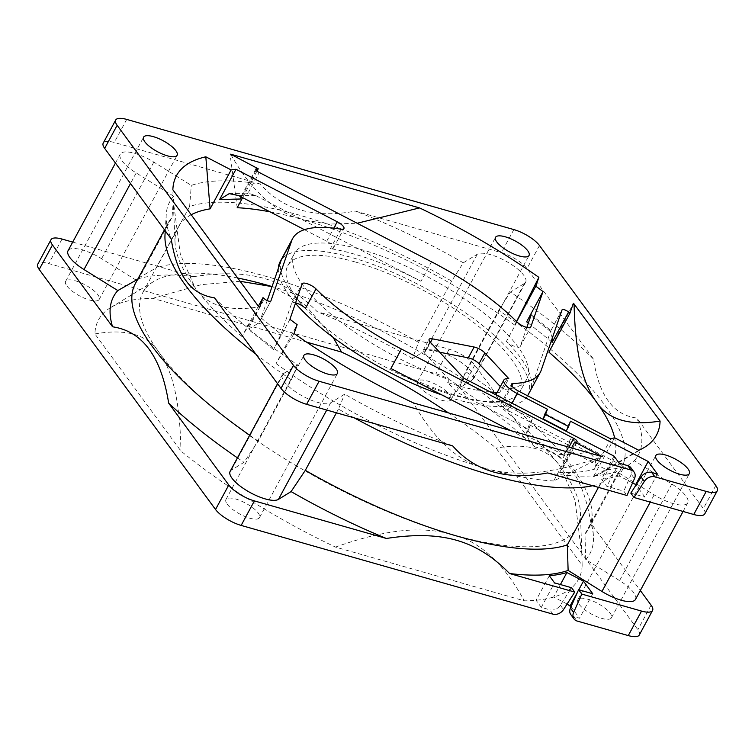 <?xml version="1.0" encoding="UTF-8"?>
<svg xmlns="http://www.w3.org/2000/svg" width="755" height="755" viewBox="0 0 755 755"><rect width="100%" height="100%" fill="white"/><g stroke="black" fill="none" stroke-linecap="round" stroke-linejoin="round"><path stroke-width="0.57" stroke-dasharray="3.77 2.83" d="M610.795 438.938L594.43 469.204C585.002 471.913 573.423 472.979 559.691 472.385L562.607 468.515L563.966 464.41L562.513 459.097L568.959 447.186M304.425 229.68L326.717 241.241A8.664 2.803 -151.6 0 1 332.832 245.932A8.664 2.803 -151.6 0 1 333.408 248.046A8.664 2.803 -151.6 0 1 330.445 248.621A140.741 45.583 -151.6 0 1 353.85 253.963A140.741 45.583 -151.6 0 1 420.997 281.275L255.426 195.413L248.018 193.195L259.229 172.47M704.783 513.881A21.65 7.012 28.4 0 0 703.33 508.596L636.805 418.034C613.343 415.118 598.913 395.478 593.524 359.125L526.999 268.572A21.65 7.012 28.4 0 0 501.386 252.651L355.331 211.089C314.627 218.79 282.946 209.777 260.305 184.041A266.326 86.259 28.4 0 0 191.298 185.39L153.831 162.099A28.152 9.117 28.4 0 0 120.262 154.143A28.152 9.117 28.4 0 0 122.15 161.023A28.152 9.117 28.4 0 0 136.211 172.952L173.688 196.243L172.008 217.346A257.663 83.456 28.4 0 0 168.384 222.517A257.663 83.456 28.4 0 0 165.005 234.805M173.688 196.243A266.326 86.259 28.4 0 0 166.232 214.524A266.326 86.259 28.4 0 0 171.196 238.939M255.775 354.067A257.663 83.456 28.4 0 0 291.355 379.803L258.219 441.071L244.007 462.324L231.351 470.12A28.152 9.117 28.4 0 0 230.133 471.365M214.477 297.848A266.326 86.259 28.4 0 0 297.593 364.901L283.569 373.536A28.152 9.117 28.4 0 0 282.351 374.782A28.152 9.117 28.4 0 0 284.239 381.662A28.152 9.117 28.4 0 0 307.983 398.782A28.152 9.117 28.4 0 0 330.662 402.802L344.676 394.167A266.326 86.259 -151.6 0 0 452.67 445.884M593.524 359.125A266.326 86.259 28.4 0 0 510.418 292.072L524.432 283.436A28.152 9.117 28.4 0 0 525.65 282.191A28.152 9.117 28.4 0 0 507.492 262.051A28.152 9.117 28.4 0 0 477.349 254.171L463.325 262.806L451.641 281.068A257.663 83.456 28.4 0 0 189.618 206.493L156.493 267.761L135.438 279.709L101.604 258.691A28.152 9.117 28.4 0 0 68.044 250.726M547.696 472.932A266.326 86.259 28.4 0 0 616.703 471.582L654.17 494.874A28.152 9.117 28.4 0 0 687.739 502.83A28.152 9.117 28.4 0 0 671.79 484.021L634.323 460.729L618.071 472.781A257.663 83.456 28.4 0 0 621.686 467.619A257.663 83.456 28.4 0 0 604.444 404.661A257.663 83.456 28.4 0 0 498.725 310.324L465.599 371.592L459.55 387.815L472.205 380.02A28.152 9.117 28.4 0 0 473.423 378.774A28.152 9.117 28.4 0 0 455.265 358.634A28.152 9.117 28.4 0 0 425.122 350.754L412.466 358.55L418.515 342.326L451.641 281.068M635.512 599.413A28.152 9.117 28.4 0 0 619.562 580.604L585.738 559.578L584.946 534.049A257.663 83.456 28.4 0 0 588.56 528.877A257.663 83.456 28.4 0 0 591.939 511.966A257.663 83.456 28.4 0 0 571.308 465.929A257.663 83.456 28.4 0 0 465.599 371.592M72.707 242.1L194.007 276.623C249.358 268.176 284.522 278.18 317.185 311.673L449.159 349.235A21.65 7.012 -151.6 0 1 474.772 365.156L534.889 446.979C550.489 449.782 562.654 457.313 571.384 469.544C580.34 481.379 586.871 499.319 590.995 523.357L640.334 590.514M534.889 446.979A270.649 87.665 28.4 0 0 459.55 387.815M257.03 171.017L242.638 197.64M237.193 207.71L230.058 154.18M594.43 469.204C597.328 462.466 595.138 456.709 587.862 451.952L507.681 410.38A8.664 2.803 -151.6 0 1 500.99 403.576A8.664 2.803 -151.6 0 1 502.66 402.896A140.741 45.583 -151.6 0 1 458.049 395.799A140.741 45.583 -151.6 0 1 390.901 368.497M441.977 394.978A140.741 45.583 28.4 0 0 456.095 399.404A140.741 45.583 28.4 0 0 527.594 395.79M527.802 395.422A140.741 45.583 28.4 0 0 480.897 324.225A140.741 45.583 28.4 0 0 351.905 257.568A140.741 45.583 28.4 0 0 280.199 261.551M526.82 327.443L520.289 346.394A8.664 2.803 -151.6 0 1 520.223 346.536A8.664 2.803 -151.6 0 1 514.41 346.318A8.664 2.803 -151.6 0 1 506.426 341.392A140.741 45.583 -151.6 0 1 530.727 389.589L550.81 330.652L552.169 338.495M516.562 321.545L514.768 325.112L516.647 321.63M514.768 325.112A246.838 79.945 28.4 0 0 304.057 219.969L328.614 224.112L357.162 223.254M269.988 211.825A246.838 79.945 28.4 0 1 304.057 219.969C276.132 213.486 251.67 191.553 230.662 154.171M579.16 604.349A19.054 6.172 28.4 0 0 596.799 616.627A19.054 6.172 28.4 0 0 611.408 617.826A19.054 6.172 28.4 0 0 610.134 613.164A19.054 6.172 28.4 0 0 592.486 600.895A19.054 6.172 28.4 0 0 577.886 599.697A19.054 6.172 28.4 0 0 579.16 604.349M227.227 504.198A19.054 6.172 28.4 0 0 244.865 516.467A19.054 6.172 28.4 0 0 259.475 517.666A19.054 6.172 28.4 0 0 258.191 513.013A19.054 6.172 28.4 0 0 240.552 500.735A19.054 6.172 28.4 0 0 225.953 499.536A19.054 6.172 28.4 0 0 227.227 504.198M66.921 285.994A19.054 6.172 28.4 0 0 84.56 298.263A19.054 6.172 28.4 0 0 99.169 299.461A19.054 6.172 28.4 0 0 97.895 294.809A19.054 6.172 28.4 0 0 80.257 282.53A19.054 6.172 28.4 0 0 65.647 281.332A19.054 6.172 28.4 0 0 66.921 285.994M418.855 386.145A19.054 6.172 28.4 0 0 436.503 398.423A19.054 6.172 28.4 0 0 451.103 399.621A19.054 6.172 28.4 0 0 449.829 394.959A19.054 6.172 28.4 0 0 432.19 382.691A19.054 6.172 28.4 0 0 417.581 381.492A19.054 6.172 28.4 0 0 418.855 386.145M548.894 352.141L573.338 303.368M531.095 314.665L550.914 330.624L562.031 309.909M638.796 450.291L593.505 476.641L614.551 437.721M593.505 476.641A246.838 79.945 28.4 0 0 601.358 472.979A246.838 79.945 28.4 0 0 612.56 461.749A246.838 79.945 28.4 0 0 614.608 437.749M571.535 447.923L553.66 480.973L602.896 456.662M510.682 430.605L556.482 454.35L562.513 459.097M278.35 268.355A140.741 45.583 28.4 0 0 295.46 303.255M305.473 308.37A140.741 45.583 -151.6 0 1 281.171 260.182M289.929 319.299L273.555 349.574L280.992 334.163L291.619 303.368A8.664 2.803 -151.6 0 1 291.675 303.236A8.664 2.803 -151.6 0 1 295.601 302.859M294.082 333.502L276.085 363.57L297.13 324.65M276.085 363.57A246.838 79.945 28.4 0 0 486.796 468.723C458.946 462.305 434.484 440.373 413.41 402.925M553.66 480.973A246.838 79.945 -151.6 0 1 486.796 468.723C515.203 476.603 549.989 474.857 602.282 456.671M258.37 306.19L241.959 336.541L259.607 307.474M267.232 300.584L259.635 321.819L270.885 301M191.204 214.75A246.838 79.945 28.4 0 0 178.303 226.944A246.838 79.945 28.4 0 0 175.028 242.459A246.838 79.945 28.4 0 0 194.828 287.259L180.332 254.369L173.188 199.971L172.857 189.779M241.959 336.541A246.838 79.945 -151.6 0 1 194.828 287.259C206.596 305.435 227.953 311.975 258.88 306.879M657.435 474.093L644.968 497.158L636.031 485.003M545.072 413.551L568.109 425.499L570.45 421.177M490.391 391.996A132.078 42.78 -151.6 0 1 457.964 385.673A132.078 42.78 -151.6 0 1 447.696 382.521L456.492 391.958L528.717 429.406L532.322 418.94L509.87 407.304L512.069 403.245M532.322 418.94L529.208 424.706L567.6 444.62L570.723 438.853L567.109 449.319L606.595 469.789A272.819 88.363 28.4 0 0 624.196 466.581L570.723 438.853M632.567 482.917L619.128 475.952L624.196 466.581M568.109 425.499L566.259 430.869M507.228 378.632L499.819 392.326A17.318 5.606 28.4 0 0 496.488 393.695M496.28 395.054A17.318 5.606 28.4 0 0 509.87 407.304M447.696 382.521L449.253 379.633A132.078 42.78 -151.6 0 1 294.441 253.416A132.078 42.78 -151.6 0 1 361.739 249.678A132.078 42.78 -151.6 0 1 482.794 312.23A132.078 42.78 -151.6 0 1 526.811 379.057A132.078 42.78 -151.6 0 1 502.924 389.401L500.32 386.607M502.924 389.401L508.766 378.585M439.627 352.217L426.566 349.65A8.664 2.803 28.4 0 0 423.262 350.16A8.664 2.803 28.4 0 0 424.461 353.019L449.253 379.633M456.492 391.958L463.9 378.264M614.004 456.095L601.527 479.161L606.765 486.286L623.772 491.127L626.98 495.497M567.109 449.319L563.976 455.114L525.603 435.173L528.717 429.406M634.483 478.604L631.284 474.244A8.664 6.757 143.7 0 0 630.906 467.751M260.305 184.041L114.26 142.478A21.65 7.012 28.4 0 0 103.227 143.091M237.683 278.029A246.838 79.945 28.4 0 0 153.756 281.464A246.838 79.945 28.4 0 0 142.837 292.534A246.838 79.945 28.4 0 0 159.362 352.849A246.838 79.945 28.4 0 0 451.33 534.313A246.838 79.945 28.4 0 0 577.094 527.339A246.838 79.945 28.4 0 0 580.369 512.135A246.838 79.945 28.4 0 0 560.569 467.024A246.838 79.945 28.4 0 0 272.064 286.56M240.996 196.791L241.421 195.8L248.018 193.195M525.603 435.173L529.208 424.706M567.6 444.62L564.183 454.529C573.187 454.51 581.076 453.651 587.862 451.952M355.105 261.938A132.078 42.78 28.4 0 0 287.815 265.666A132.078 42.78 28.4 0 0 331.832 332.493A132.078 42.78 28.4 0 0 452.896 395.035A132.078 42.78 28.4 0 0 520.186 391.307A132.078 42.78 28.4 0 0 476.169 324.48A132.078 42.78 28.4 0 0 355.105 261.938M571.025 606.727L579.491 618.251L573.885 616.656L577.094 621.025M567.099 604.009L553.651 597.045L560.408 584.549M448.461 412.9A272.819 88.363 -151.6 0 1 496.12 448.121L582.143 565.221A272.819 88.363 -151.6 0 1 553.651 597.045A272.819 88.363 28.4 0 1 536.059 600.253A272.819 88.363 -151.6 0 1 524.338 600.829L335.465 547.082A272.819 88.363 -151.6 0 1 180.936 451.037L94.913 333.936A272.819 88.363 -151.6 0 1 110.617 307.587A272.819 88.363 -151.6 0 1 152.718 298.329L306.539 342.1M549.31 575.754L536.059 600.253L541.288 607.379L549.753 609.795A8.664 6.757 143.7 0 0 560.323 605.208L571.554 587.72M639.306 634.974A21.65 7.012 28.4 0 0 637.852 629.689L461.522 389.655A21.65 7.012 28.4 0 0 435.909 373.744L48.782 263.57A21.65 7.012 28.4 0 0 37.75 264.184M270.913 300.934L259.711 321.658C257.115 324.159 253.227 326.641 248.036 329.105L264.41 298.829M630.812 493.138L644.968 497.158M619.128 475.952A272.819 88.363 -151.6 0 1 601.527 479.161M634.323 460.729A266.326 86.259 28.4 0 0 636.805 418.034M499.819 392.326A132.078 42.78 -151.6 0 1 497.224 392.336M631.284 474.244L623.772 491.127M354.237 417.874A257.663 83.456 28.4 0 1 338.438 409.068L344.676 394.167M592.666 485.729A257.663 83.456 28.4 0 0 600.452 483.634L616.703 471.582M291.355 379.803L297.593 364.901M463.325 262.806A266.326 86.259 28.4 0 0 355.331 211.089M189.618 206.493L191.298 185.39M498.725 310.324L510.418 292.072M240.071 281.285L201.406 284.635L152.718 298.329M94.913 333.936C126.208 328.368 147.687 334.673 159.362 352.849C172.168 370.582 179.954 399.027 180.936 451.037M582.143 565.221L581.916 556.076L575.055 500.338L560.569 467.024C548.894 448.848 527.405 442.543 496.12 448.121M333.106 337.343L304.265 304.095L272.045 286.607M563.976 455.114L564.183 454.529M592.741 593.751L579.491 618.251M577.499 592.184L578.792 589.778M335.465 547.082C388.4 528.255 422.998 526.49 451.33 534.313C479.18 540.693 503.519 562.862 524.338 600.829M570.799 614.579A8.664 6.757 143.7 0 0 573.885 616.656M584.946 534.049L618.071 472.781M600.452 483.634L598.432 487.371M619.232 463.221L606.765 486.286M338.438 409.068L336.419 412.806M137.684 279.293L138.882 278.614L172.008 217.346M138.882 278.614A257.663 83.456 28.4 0 0 135.258 283.786M249.678 435.21A257.663 83.456 28.4 0 0 258.219 441.071M418.515 342.326A257.663 83.456 28.4 0 0 156.493 267.761M585.738 559.578A270.649 87.665 28.4 0 0 593.402 536.031A270.649 87.665 28.4 0 0 590.995 523.357M237.429 457.86A270.649 87.665 28.4 0 0 244.007 462.324M194.007 276.623A270.649 87.665 28.4 0 0 135.438 279.709M412.466 358.55A270.649 87.665 28.4 0 0 317.185 311.673M541.288 607.379L554.538 582.879M326.717 241.241L333.795 228.152M283.569 373.536L231.351 470.12M153.831 162.099L101.604 258.691M431.52 261.806L420.997 281.275M511.852 385.89L502.66 402.896M516.948 321.932L506.426 341.392M530.727 389.589L541.25 370.129M520.289 346.394L530.812 326.934M507.681 410.38L518.204 390.92M340.958 229.161L330.445 248.621M291.619 303.368L302.132 283.908M426.566 349.65L430.482 342.402M424.461 353.019L430.312 342.213M126.727 119.413L114.26 142.478M513.853 229.586L501.386 252.651M539.466 245.507L526.999 268.572M715.797 485.531L703.33 508.596M241.553 197.083L256.153 170.092M528.33 323.083L551.159 341.42M255.426 195.413L238.627 195.564M562.919 454.529L556.482 454.35M550.697 331.719L530.907 315.609M552.962 614.155L549.753 609.795M273.555 349.574L248.036 329.105M559.691 472.385L576.056 442.119M261.202 318.044L280.992 334.163M560.323 605.208L563.532 609.568M62.033 239.061L48.782 263.57M449.159 349.235L435.909 373.744M474.772 365.156L461.522 389.655M651.103 605.18L637.852 629.689M671.79 484.021L619.562 580.604M654.17 494.874L650.253 502.122M330.662 402.802L326.736 410.05M136.211 172.952L130.492 183.531M477.349 254.171L425.122 350.754M524.432 283.436L472.205 380.02M165.241 230.832L166.232 214.524M277.538 383.691L282.351 374.782M115.449 163.042L120.262 154.143M611.408 617.826L689.353 473.668M577.886 599.697L655.831 455.539M259.475 517.666L337.419 373.508M225.953 499.536L303.897 355.378M99.169 299.461L177.114 155.303M65.647 281.332L143.592 137.174M451.103 399.621L529.047 255.464M417.581 381.492L495.525 237.334M601.358 472.979L644.081 447.592M175.028 242.459L173.188 199.971M423.262 350.16L429.104 339.354M142.837 292.534L178.303 226.944M241.421 195.8L255.879 169.063M500.99 403.576L511.512 384.116M520.223 346.536L530.746 327.066M550.81 330.652L562.06 309.843M577.094 527.339L612.56 461.749M562.607 468.515L577.065 441.779M333.408 248.046L343.931 228.586M291.675 303.236L302.198 283.776M229.19 193.648L246.942 193.12M153.756 281.464L110.617 307.587M526.811 379.057L520.186 391.307M287.815 265.666L294.441 253.416M580.369 512.135L581.916 556.076M683.077 511.456L687.739 502.83M168.384 222.517L164.467 229.765M473.423 378.774L525.65 282.191M621.686 467.619L588.56 528.877M591.939 511.966L593.402 536.031"/><path stroke-width="1.13" d="M573.724 438.372A4.332 1.406 -151.6 0 1 576.773 440.722A4.332 1.406 -151.6 0 1 577.065 441.779A4.332 1.406 -151.6 0 1 576.056 442.119L574.706 442.052L602.282 456.671L413.41 402.925A272.819 88.363 -151.6 0 1 294.082 333.502L297.13 324.65A246.838 79.945 -151.6 0 1 289.929 319.299L302.132 283.908A8.664 2.803 -151.6 0 1 302.198 283.776A8.664 2.803 -151.6 0 1 308.012 283.993A8.664 2.803 -151.6 0 1 315.996 288.91A140.741 45.583 28.4 0 0 401.424 349.036L573.724 438.372L568.959 447.186M337.24 221.781A8.664 2.803 -151.6 0 1 343.355 226.472A8.664 2.803 -151.6 0 1 343.931 228.586A8.664 2.803 -151.6 0 1 340.958 229.161A140.741 45.583 28.4 0 0 292.676 238.486A140.741 45.583 28.4 0 0 291.694 240.713L270.913 300.934A4.332 1.406 -151.6 0 1 270.885 301A4.332 1.406 -151.6 0 1 268.289 301A4.332 1.406 -151.6 0 1 264.41 298.829L263.004 297.621L259.607 307.474L258.88 306.879L172.857 189.779A272.819 88.363 -151.6 0 1 205.813 156.795L231.134 169.922A246.838 79.945 -151.6 0 1 235.985 169.271L337.24 221.781L333.795 228.152M165.241 230.832L165.005 234.805A257.663 83.456 28.4 0 0 185.636 285.475A257.663 83.456 28.4 0 0 255.775 354.067M115.694 120.026L103.227 143.091A21.65 7.012 28.4 0 0 104.671 148.376L171.196 238.939C174.216 257.757 179.19 271.725 186.117 280.822C192.836 290.298 202.293 295.979 214.477 297.848L281.002 388.4A21.65 7.012 28.4 0 0 306.615 404.321L452.67 445.884C475.301 471.62 506.973 480.633 547.696 472.932L626.98 495.497L634.483 478.604A8.664 6.757 -36.3 0 0 634.115 472.111L630.906 467.751A8.664 6.757 143.7 0 0 627.83 465.665L619.232 463.221L614.004 456.095L463.9 378.264L430.312 342.213A8.664 2.803 -151.6 0 1 429.104 339.354A8.664 2.803 -151.6 0 1 432.407 338.835L474.131 347.026A8.664 2.803 -151.6 0 1 484.861 352.925L508.766 378.585A132.078 42.78 -151.6 0 1 507.228 378.632A17.318 5.606 28.4 0 0 503.896 380.001A17.318 5.606 28.4 0 0 517.279 393.6L547.413 409.229L545.563 414.599L568.6 426.547L570.45 421.177L648.167 461.475L657.435 474.093L651.707 472.47A8.664 6.757 143.7 0 0 641.137 477.047L630.812 493.138L634.021 497.498L693.751 514.495A21.65 7.012 28.4 0 0 704.783 513.881L717.25 490.816A21.65 7.012 28.4 0 0 715.797 485.531L539.466 245.507A21.65 7.012 28.4 0 0 513.853 229.586L126.727 119.413A21.65 7.012 28.4 0 0 115.694 120.026A21.65 7.012 28.4 0 0 117.148 125.311L293.478 365.344A21.65 7.012 28.4 0 0 319.091 381.256L631.029 470.035A8.664 6.757 -36.3 0 1 634.115 472.111M277.538 383.691L230.133 471.365A28.152 9.117 28.4 0 0 232.011 478.245A28.152 9.117 28.4 0 0 255.766 495.365A28.152 9.117 28.4 0 0 278.435 499.385L291.09 491.59L305.313 470.337A257.663 83.456 28.4 0 0 567.326 544.902L568.119 570.431L601.952 591.458A28.152 9.117 28.4 0 0 635.512 599.413L683.077 511.456M115.449 163.042L68.044 250.726A28.152 9.117 28.4 0 0 69.922 257.606A28.152 9.117 28.4 0 0 83.994 269.544L117.818 290.562L137.684 279.293M258.238 168.79L230.662 154.171L419.535 207.918A272.819 88.363 -151.6 0 1 538.862 277.34L535.814 286.192A246.838 79.945 -151.6 0 1 543.015 291.543L530.812 326.934A8.664 2.803 -151.6 0 1 530.746 327.066A8.664 2.803 -151.6 0 1 524.933 326.849A8.664 2.803 -151.6 0 1 516.948 321.932A140.741 45.583 28.4 0 0 431.52 261.806L259.229 172.47A4.332 1.406 -151.6 0 1 255.879 169.063A4.332 1.406 -151.6 0 1 256.889 168.724L258.238 168.79L257.03 171.017M657.105 460.191A19.054 6.172 -151.6 0 1 655.831 455.539A19.054 6.172 -151.6 0 1 670.44 456.737A19.054 6.172 -151.6 0 1 688.079 469.006A19.054 6.172 -151.6 0 1 689.353 473.668A19.054 6.172 -151.6 0 1 674.744 472.47A19.054 6.172 -151.6 0 1 657.105 460.191M305.171 360.041A19.054 6.172 -151.6 0 1 303.897 355.378A19.054 6.172 -151.6 0 1 318.497 356.577A19.054 6.172 -151.6 0 1 336.145 368.855A19.054 6.172 -151.6 0 1 337.419 373.508A19.054 6.172 -151.6 0 1 322.81 372.309A19.054 6.172 -151.6 0 1 305.171 360.041M144.866 141.836A19.054 6.172 -151.6 0 1 143.592 137.174A19.054 6.172 -151.6 0 1 158.201 138.373A19.054 6.172 -151.6 0 1 175.839 150.651A19.054 6.172 -151.6 0 1 177.114 155.303A19.054 6.172 -151.6 0 1 162.514 154.105A19.054 6.172 -151.6 0 1 144.866 141.836M496.809 241.987A19.054 6.172 -151.6 0 1 495.525 237.334A19.054 6.172 -151.6 0 1 510.135 238.533A19.054 6.172 -151.6 0 1 527.773 250.802A19.054 6.172 -151.6 0 1 529.047 255.464A19.054 6.172 -151.6 0 1 514.448 254.265A19.054 6.172 -151.6 0 1 496.809 241.987M569.94 313.221L573.338 303.368L574.064 303.963L660.087 421.064A272.819 88.363 -151.6 0 1 644.081 447.592A272.819 88.363 -151.6 0 1 638.796 450.291L614.551 437.721A246.838 79.945 -151.6 0 1 610.795 438.938L518.204 390.92A8.664 2.803 -151.6 0 1 511.512 384.116A8.664 2.803 -151.6 0 1 513.183 383.436A140.741 45.583 28.4 0 0 540.278 372.357A140.741 45.583 28.4 0 0 541.25 370.129L562.031 309.909A4.332 1.406 -151.6 0 1 562.06 309.843A4.332 1.406 -151.6 0 1 564.655 309.843A4.332 1.406 -151.6 0 1 568.534 312.013L569.94 313.221L548.894 352.141A246.838 79.945 -151.6 0 1 596.035 401.433C607.775 419.601 629.123 426.15 660.087 421.064M641.137 477.047L644.345 481.416A8.664 6.757 -36.3 0 1 654.915 476.83L706.218 491.43A21.65 7.012 28.4 0 0 717.25 490.816M242.638 197.64L237.193 207.71A246.838 79.945 28.4 0 1 269.988 211.825M527.594 395.79A140.741 45.583 28.4 0 0 527.802 395.422L540.278 372.357M543.015 291.543L526.65 321.819C530.019 315.647 531.435 313.57 530.907 315.609L526.82 327.443M531.095 314.665L530.907 315.609M538.862 277.34L516.562 321.545M516.647 321.63L535.814 286.192M357.162 223.254L419.535 207.918M614.608 437.749A246.838 79.945 28.4 0 0 596.035 401.433C583.181 383.625 575.329 355.35 574.064 303.963M574.706 442.052L571.535 447.923M401.424 349.036L390.901 368.497L510.682 430.605M292.676 238.486L280.199 261.551A140.741 45.583 28.4 0 0 278.35 268.355M295.46 303.255A140.741 45.583 28.4 0 0 441.977 394.978M263.004 297.621L258.37 306.19M291.694 240.713L281.171 260.182L267.232 300.584M235.985 169.271L219.611 199.546L229.19 193.639L238.627 195.564L304.425 229.68M205.813 156.795L210.098 208.852L231.134 169.922M210.098 208.852A246.838 79.945 28.4 0 0 191.204 214.75M636.031 485.003L635.701 484.54L648.167 461.475M547.413 409.229L545.072 413.551L543.222 418.921L545.563 414.599M635.701 484.54L632.567 482.917M543.222 418.921L566.259 430.869L568.6 426.547M503.896 380.001L496.488 393.695A17.318 5.606 28.4 0 0 496.28 395.054M500.32 386.607L479.019 363.74A8.664 2.803 28.4 0 0 468.279 357.842L439.627 352.217M644.345 481.416L634.021 497.498M272.064 286.56A246.838 79.945 28.4 0 0 268.591 285.56A246.838 79.945 28.4 0 0 237.683 278.029M219.611 199.546L240.524 198.999L240.996 196.791M552.169 338.495L552.169 342.289L568.534 312.013M567.099 604.009L571.025 606.727M306.539 342.1L341.59 352.075A272.819 88.363 -151.6 0 1 448.461 412.9M51 239.675L37.75 264.184A21.65 7.012 28.4 0 0 39.203 269.469L215.534 509.493A21.65 7.012 28.4 0 0 241.147 525.414L552.962 614.155A8.664 6.757 -36.3 0 0 563.532 609.568L574.753 592.08L509.549 573.526C476.877 540.023 441.713 530.019 386.371 538.466L254.397 500.905A21.65 7.012 -151.6 0 1 228.784 484.993L168.667 403.161C161.306 356.728 142.601 331.275 112.561 326.792L52.454 244.969A21.65 7.012 -151.6 0 1 51 239.675A21.65 7.012 -151.6 0 1 62.033 239.061L72.707 242.1M628.273 635.587A21.65 7.012 28.4 0 0 639.306 634.974L652.556 610.465A21.65 7.012 -151.6 0 1 641.524 611.078L581.794 594.081L573.63 612.447A8.664 6.757 143.7 0 0 574.008 618.94A8.664 6.757 143.7 0 0 577.094 621.025L628.273 635.587L641.524 611.078M295.601 302.859A8.664 2.803 -151.6 0 1 305.473 308.37L315.996 288.91M497.224 392.336A132.078 42.78 -151.6 0 1 490.391 391.996M354.237 417.874A257.663 83.456 28.4 0 0 592.666 485.729M272.045 286.607L240.071 281.285M341.59 352.075L333.106 337.343M578.792 589.778L583.473 581.123L592.741 593.751L578.594 589.721L570.431 608.086A8.664 6.757 143.7 0 0 570.799 614.579L574.008 618.94M570.223 605.633L577.499 592.184M640.334 590.514L651.103 605.18A21.65 7.012 -151.6 0 1 652.556 610.465M598.432 487.371L567.326 544.902M336.419 412.806L305.313 470.337M164.467 229.765L135.258 283.786A257.663 83.456 28.4 0 0 249.678 435.21M560.408 584.549L566.901 572.535L583.473 581.123M509.549 573.526A270.649 87.665 28.4 0 0 568.119 570.431M566.901 572.535A272.819 88.363 -151.6 0 1 549.31 575.754L554.538 582.879L571.554 587.72L574.753 592.08M581.794 594.081L578.594 589.721M291.09 491.59A270.649 87.665 28.4 0 0 386.371 538.466M168.667 403.161A270.649 87.665 28.4 0 0 237.429 457.86M117.818 290.562A270.649 87.665 28.4 0 0 112.561 326.792M651.707 472.47L654.915 476.83M631.029 470.035L627.83 465.665M513.183 383.436L511.852 385.89M512.069 403.245L517.279 393.6M479.019 363.74L484.861 352.925M468.279 357.842L474.131 347.026M430.482 342.402L432.407 338.835M319.091 381.256L306.615 404.321M293.478 365.344L281.002 388.4M117.148 125.311L104.671 148.376M706.218 491.43L693.751 514.495M240.524 198.999L241.553 197.083M256.153 170.092L256.889 168.724M526.65 321.819L528.33 323.083M551.159 341.42L552.169 342.289M254.397 500.905L241.147 525.414M228.784 484.993L215.534 509.493M52.454 244.969L39.203 269.469M573.63 612.447L570.431 608.086M650.253 502.122L601.952 591.458M326.736 410.05L278.435 499.385M130.492 183.531L83.994 269.544"/></g></svg>
